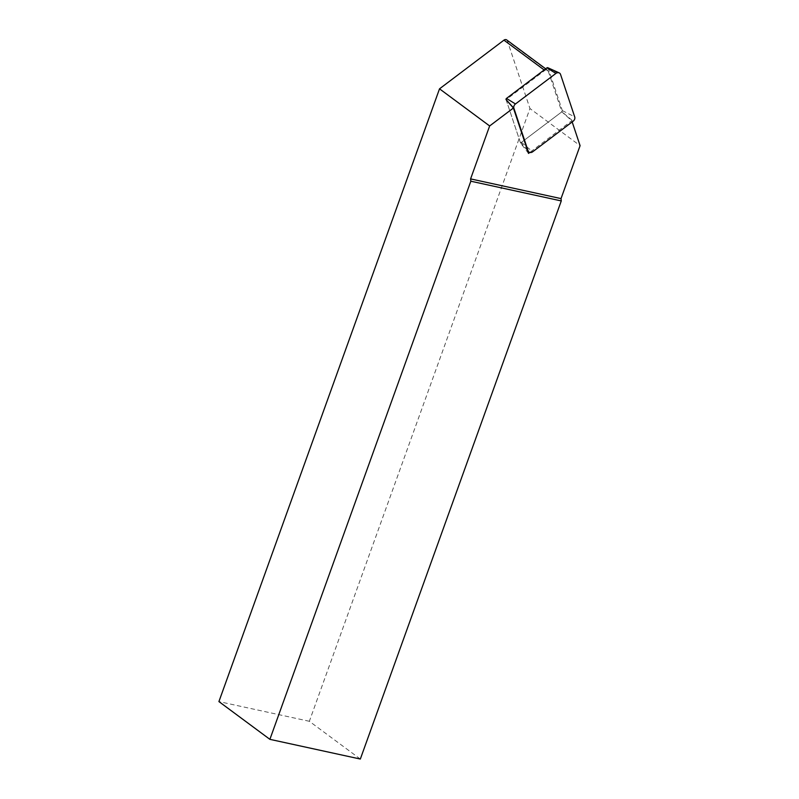 <?xml version="1.0" encoding="UTF-8"?>
<svg xmlns="http://www.w3.org/2000/svg" width="799" height="799" viewBox="0 0 799 799"><rect width="100%" height="100%" fill="white"/><g stroke="black" fill="none" stroke-linecap="round" stroke-linejoin="round"><path stroke-width="0.6" stroke-dasharray="4 3" d="M572.174 121.937L571.764 120.739L529.807 152.449M360.329 759.05L309.353 721.287L529.957 108.534L580.084 145.668M506.726 39.95A2.747 2.247 -53.5 0 1 507.405 40.909L529.957 108.534M309.353 721.287L218.916 701.582M528.529 153.408L520.539 143.021L506.087 99.685L544.808 70.432A2.747 2.247 -53.5 0 1 547.595 70.222A2.747 2.247 -53.5 0 1 548.274 71.181L561.827 111.83L571.764 120.739M520.539 143.021L561.827 111.83M547.804 67.725A0.989 0.809 -53.5 0 1 548.174 68.145L562.326 110.602A0.989 0.809 -53.5 0 1 561.907 111.77L573.133 121.218M506.087 99.685L520.219 142.052A0.989 0.809 126.5 0 0 521.457 142.332L561.907 111.77M544.808 70.432L544.169 69.952M548.274 71.181L507.405 40.909M562.326 110.602L574.701 116.864M521.457 142.332L532.683 151.77M520.219 142.052L527.41 150.032M548.174 68.145L560.538 74.407M545.677 68.814L547.595 70.222M520.359 142.302L527.57 150.532"/><path stroke-width="1.2" d="M529.807 152.449L528.529 153.408L513.397 108.015L489.647 125.962L439.52 88.829L218.916 701.582L269.892 739.345L470.831 181.213L470.591 178.896L561.028 198.601L580.084 145.668L572.174 121.937M470.591 178.896L489.647 125.962M561.028 198.601L561.268 200.929L470.831 181.213M269.892 739.345L360.329 759.05L561.268 200.929M439.52 88.829L503.939 40.15A2.747 2.247 -53.5 0 1 506.726 39.95L545.677 68.814M513.397 108.015L506.057 99.595L513.907 108.314A3.665 2.996 -53.5 0 1 515.475 103.96L555.924 73.408A3.665 2.996 126.5 0 1 559.18 72.869A3.665 2.996 126.5 0 1 560.538 74.407L574.701 116.864A3.665 2.996 126.5 0 1 573.133 121.218L532.683 151.77A3.665 2.996 -53.5 0 1 528.588 151.69A3.665 2.996 -53.5 0 1 528.069 150.771L513.907 108.314M559.18 72.869L547.804 67.725A0.989 0.809 -53.5 0 0 546.925 67.865L506.476 98.427A0.989 0.809 126.5 0 0 506.057 99.595M544.169 69.952L503.939 40.15M527.41 150.032L528.069 150.771M506.476 98.427L515.475 103.96M546.925 67.865L555.924 73.408M527.57 150.532L528.588 151.69"/></g></svg>
